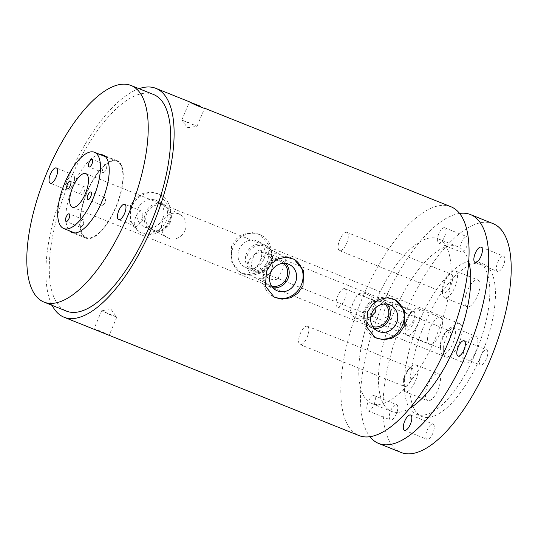 <?xml version="1.0" encoding="UTF-8"?>
<svg xmlns="http://www.w3.org/2000/svg" width="538" height="538" viewBox="0 0 538 538"><rect width="100%" height="100%" fill="white"/><g stroke="black" fill="none" stroke-linecap="round" stroke-linejoin="round"><path stroke-width="0.4" stroke-dasharray="2.69 2.02" d="M475.962 336.364A14.465 5.656 111.9 0 1 475.498 352.074A14.465 5.656 111.9 0 1 464.973 363.116A14.465 5.656 111.9 0 1 464.758 363.015A14.465 5.656 111.9 0 1 465.229 347.306A14.465 5.656 111.9 0 1 475.753 336.263A14.465 5.656 111.9 0 1 475.962 336.364M453.494 327.346A14.465 5.656 111.9 0 1 453.023 343.056A14.465 5.656 111.9 0 1 442.505 354.098A14.465 5.656 111.9 0 1 442.29 353.997A14.465 5.656 111.9 0 1 440.373 348.691A14.465 5.656 111.9 0 1 447.999 329.68A14.465 5.656 111.9 0 1 453.278 327.245A14.465 5.656 111.9 0 1 453.494 327.346M449.344 330.635A9.866 3.853 111.9 0 1 449.028 341.354A9.866 3.853 111.9 0 1 441.853 348.88A9.866 3.853 111.9 0 1 441.705 348.812A9.866 3.853 111.9 0 1 440.4 345.188A9.866 3.853 111.9 0 1 445.599 332.228A9.866 3.853 111.9 0 1 449.203 330.567A9.866 3.853 111.9 0 1 449.344 330.635M451.409 274.299A9.866 3.853 111.9 0 1 451.093 285.012A9.866 3.853 111.9 0 1 443.917 292.544A9.866 3.853 111.9 0 1 443.769 292.47A9.866 3.853 111.9 0 1 442.465 288.852A9.866 3.853 111.9 0 1 447.663 275.893A9.866 3.853 111.9 0 1 451.268 274.232A9.866 3.853 111.9 0 1 451.409 274.299M347.03 232.416A9.866 3.853 111.9 0 1 346.707 243.136A9.866 3.853 111.9 0 1 339.539 250.661A9.866 3.853 111.9 0 1 339.391 250.594A9.866 3.853 111.9 0 1 339.713 239.881A9.866 3.853 111.9 0 1 346.882 232.349A9.866 3.853 111.9 0 1 347.03 232.416M478.026 280.022A14.465 5.656 111.9 0 1 477.562 295.739A14.465 5.656 111.9 0 1 467.038 306.781A14.465 5.656 111.9 0 1 466.823 306.68A14.465 5.656 111.9 0 1 467.293 290.964A14.465 5.656 111.9 0 1 477.818 279.921A14.465 5.656 111.9 0 1 478.026 280.022M455.558 271.004A14.465 5.656 111.9 0 1 455.087 286.72A14.465 5.656 111.9 0 1 444.57 297.763A14.465 5.656 111.9 0 1 444.354 297.662A14.465 5.656 111.9 0 1 442.438 292.349A14.465 5.656 111.9 0 1 450.064 273.344A14.465 5.656 111.9 0 1 455.343 270.91A14.465 5.656 111.9 0 1 455.558 271.004M440.622 317.581A14.465 5.656 111.9 0 1 440.151 333.298A14.465 5.656 111.9 0 1 429.633 344.34A14.465 5.656 111.9 0 1 429.418 344.239A14.465 5.656 111.9 0 1 429.889 328.523A14.465 5.656 111.9 0 1 440.407 317.481A14.465 5.656 111.9 0 1 440.622 317.581M418.154 308.563A14.465 5.656 111.9 0 1 417.683 324.279A14.465 5.656 111.9 0 1 407.158 335.322A14.465 5.656 111.9 0 1 406.943 335.221A14.465 5.656 111.9 0 1 405.027 329.908A14.465 5.656 111.9 0 1 412.653 310.903A14.465 5.656 111.9 0 1 417.939 308.469A14.465 5.656 111.9 0 1 418.154 308.563M414.004 311.858A9.866 3.853 111.9 0 1 413.682 322.571A9.866 3.853 111.9 0 1 406.513 330.103A9.866 3.853 111.9 0 1 406.365 330.029A9.866 3.853 111.9 0 1 405.06 326.411A9.866 3.853 111.9 0 1 410.259 313.452A9.866 3.853 111.9 0 1 413.856 311.791A9.866 3.853 111.9 0 1 414.004 311.858M411.94 368.194A9.866 3.853 111.9 0 1 411.617 378.913A9.866 3.853 111.9 0 1 404.448 386.439A9.866 3.853 111.9 0 1 404.3 386.371A9.866 3.853 111.9 0 1 402.996 382.747A9.866 3.853 111.9 0 1 408.194 369.788A9.866 3.853 111.9 0 1 411.792 368.126A9.866 3.853 111.9 0 1 411.94 368.194M307.561 326.317A9.866 3.853 111.9 0 1 307.238 337.03A9.866 3.853 111.9 0 1 300.063 344.555A9.866 3.853 111.9 0 1 299.922 344.488A9.866 3.853 111.9 0 1 300.238 333.775A9.866 3.853 111.9 0 1 307.413 326.25A9.866 3.853 111.9 0 1 307.561 326.317M438.557 373.923A14.465 5.656 111.9 0 1 438.087 389.633A14.465 5.656 111.9 0 1 427.569 400.675A14.465 5.656 111.9 0 1 427.354 400.575A14.465 5.656 111.9 0 1 427.824 384.865A14.465 5.656 111.9 0 1 438.342 373.823A14.465 5.656 111.9 0 1 438.557 373.923M416.089 364.905A14.465 5.656 111.9 0 1 415.618 380.615A14.465 5.656 111.9 0 1 405.094 391.657A14.465 5.656 111.9 0 1 404.879 391.556A14.465 5.656 111.9 0 1 402.962 386.25A14.465 5.656 111.9 0 1 410.588 367.239A14.465 5.656 111.9 0 1 415.874 364.804A14.465 5.656 111.9 0 1 416.089 364.905M370.769 316.943L365.174 318.032L350.05 311.959L352.995 303.042L357.582 294.044L372.706 300.11L376.143 307.306M344.966 288.758A9.866 3.853 111.9 0 1 344.643 299.471A9.866 3.853 111.9 0 1 337.474 306.996A9.866 3.853 111.9 0 1 337.326 306.929A9.866 3.853 111.9 0 1 337.649 296.216A9.866 3.853 111.9 0 1 344.818 288.691A9.866 3.853 111.9 0 1 344.966 288.758M116.228 316.808L110.593 314.912L101.628 310.803L116.228 316.808M108.858 335.208L108.589 334.979C105.468 332.935 90.552 326.943 94.54 329.343L97.929 330.823M182.395 120.344L196.995 126.349L188.024 122.24L182.395 120.344M85.387 237.883A41.762 16.315 -68.1 0 0 86.006 238.173A41.762 16.315 -68.1 0 0 116.369 206.303A41.762 16.315 -68.1 0 0 117.728 160.949A41.762 16.315 -68.1 0 0 117.109 160.66A41.762 16.315 -68.1 0 0 86.746 192.53A41.762 16.315 -68.1 0 0 85.387 237.883M81.278 194.373A4.109 1.607 -68.1 0 0 81.339 194.4A4.109 1.607 -68.1 0 0 82.839 193.707A4.109 1.607 -68.1 0 0 85.004 188.307A4.109 1.607 -68.1 0 0 84.459 186.8A4.109 1.607 -68.1 0 0 84.399 186.767A4.109 1.607 -68.1 0 0 81.413 189.907A4.109 1.607 -68.1 0 0 81.278 194.373M103 172.564A4.109 1.607 -68.1 0 0 103.061 172.59A4.109 1.607 -68.1 0 0 104.56 171.898A4.109 1.607 -68.1 0 0 106.726 166.498A4.109 1.607 -68.1 0 0 106.181 164.991A4.109 1.607 -68.1 0 0 106.121 164.958A4.109 1.607 -68.1 0 0 103.128 168.098A4.109 1.607 -68.1 0 0 103 172.564M101.796 205.274A4.109 1.607 -68.1 0 0 101.857 205.301A4.109 1.607 -68.1 0 0 103.363 204.608A4.109 1.607 -68.1 0 0 105.529 199.208A4.109 1.607 -68.1 0 0 104.984 197.702A4.109 1.607 -68.1 0 0 104.923 197.675A4.109 1.607 -68.1 0 0 101.931 200.809A4.109 1.607 -68.1 0 0 101.796 205.274M80.081 227.083A4.109 1.607 -68.1 0 0 80.142 227.11A4.109 1.607 -68.1 0 0 81.642 226.417A4.109 1.607 -68.1 0 0 83.807 221.017A4.109 1.607 -68.1 0 0 83.262 219.511A4.109 1.607 -68.1 0 0 83.202 219.484A4.109 1.607 -68.1 0 0 80.209 222.618A4.109 1.607 -68.1 0 0 80.081 227.083M66.981 189.941A8.218 3.215 -68.1 0 0 67.102 190.001A8.218 3.215 -68.1 0 0 70.101 188.616A8.218 3.215 -68.1 0 0 74.439 177.816A8.218 3.215 -68.1 0 0 73.35 174.796A8.218 3.215 -68.1 0 0 73.222 174.742A8.218 3.215 -68.1 0 0 67.25 181.017A8.218 3.215 -68.1 0 0 66.981 189.941M135.388 226.29A8.218 3.215 -68.1 0 0 135.509 226.343A8.218 3.215 -68.1 0 0 138.508 224.965A8.218 3.215 -68.1 0 0 142.839 214.164A8.218 3.215 -68.1 0 0 141.75 211.145A8.218 3.215 -68.1 0 0 141.629 211.091A8.218 3.215 -68.1 0 0 135.65 217.359A8.218 3.215 -68.1 0 0 135.388 226.29M350.05 311.959A13.154 12.098 118 0 0 355.208 317.649A13.154 12.098 118 0 0 365.174 318.032M372.747 326.627A13.154 12.098 -62 0 1 370.326 325.685A13.154 12.098 -62 0 1 365.262 309.558A13.154 12.098 -62 0 1 382.666 302.457A13.154 12.098 -62 0 1 384.805 303.936M271.623 286.055A13.154 12.098 -62 0 1 269.195 285.106A13.154 12.098 -62 0 1 264.131 268.987A13.154 12.098 -62 0 1 281.542 261.878A13.154 12.098 -62 0 1 283.681 263.364M249.013 260.957A13.154 12.098 118 0 0 254.077 277.077A13.154 12.098 118 0 0 271.488 269.968A13.154 12.098 118 0 0 266.424 253.849A13.154 12.098 118 0 0 249.013 260.957M285.792 263.486A14.465 13.309 118 0 0 282.43 260.863A14.465 13.309 118 0 0 263.284 268.684A14.465 13.309 118 0 0 268.852 286.418A14.465 13.309 118 0 0 272.907 287.736M386.916 304.057A14.465 13.309 118 0 0 383.56 301.441A14.465 13.309 118 0 0 364.408 309.256A14.465 13.309 118 0 0 369.983 326.99A14.465 13.309 118 0 0 374.031 328.308M273.566 296.727A21.372 19.657 -62 0 1 273.022 296.451A21.372 19.657 -62 0 1 264.797 270.251A21.372 19.657 -62 0 1 293.082 258.704A21.372 19.657 -62 0 1 293.62 259M374.69 337.299A21.372 19.657 -62 0 1 374.152 337.023A21.372 19.657 -62 0 1 365.921 310.829A21.372 19.657 -62 0 1 394.206 299.276A21.372 19.657 -62 0 1 394.744 299.572M263.654 272.773A13.154 12.098 -62 0 0 268.731 278.281A13.154 12.098 -62 0 0 278.516 278.738L263.654 272.773C260.311 270.601 259.181 266.458 260.244 260.345C263.876 255.301 267.554 253.385 271.293 254.602L286.155 260.56A13.154 12.098 -62 0 0 281.078 255.052L265.389 246.72A13.154 12.098 118 0 0 247.978 253.822A13.154 12.098 118 0 0 253.042 269.948A13.154 12.098 118 0 0 270.453 262.84A13.154 12.098 118 0 0 265.389 246.72M260.466 250.257A9.866 3.853 111.9 0 1 260.143 260.97A9.866 3.853 111.9 0 1 252.974 268.496A9.866 3.853 111.9 0 1 252.826 268.428A9.866 3.853 111.9 0 1 253.142 257.715A9.866 3.853 111.9 0 1 260.318 250.183A9.866 3.853 111.9 0 1 260.466 250.257M281.078 255.052A13.154 12.098 -62 0 0 271.293 254.602L260.318 250.183M146.854 213.25A13.154 12.098 118 0 0 151.918 229.37A13.154 12.098 118 0 0 169.329 222.268A13.154 12.098 118 0 0 164.258 206.141A13.154 12.098 118 0 0 146.854 213.25M185.011 230.6A13.154 12.098 -62 0 1 167.607 237.709A13.154 12.098 -62 0 1 162.543 221.582A13.154 12.098 -62 0 1 179.948 214.48A13.154 12.098 -62 0 1 185.011 230.6M278.516 278.738C278.106 277.749 279.504 274.622 282.719 269.356C284.199 263.459 285.342 260.526 286.155 260.56L413.856 311.791M263.889 259.208A14.465 13.309 -62 0 1 244.743 267.023A14.465 13.309 -62 0 1 239.175 249.289A14.465 13.309 -62 0 1 258.321 241.475A14.465 13.309 -62 0 1 263.889 259.208M271.3 263.143A14.465 13.309 -62 0 1 252.154 270.964A14.465 13.309 -62 0 1 246.586 253.23A14.465 13.309 -62 0 1 265.732 245.409A14.465 13.309 -62 0 1 271.3 263.143M162.765 218.636A14.465 13.309 -62 0 1 143.619 226.451A14.465 13.309 -62 0 1 138.044 208.717A14.465 13.309 -62 0 1 157.197 200.896A14.465 13.309 -62 0 1 162.765 218.636M170.176 222.571A14.465 13.309 -62 0 1 151.03 230.385A14.465 13.309 -62 0 1 145.455 212.651A14.465 13.309 -62 0 1 164.601 204.837A14.465 13.309 -62 0 1 170.176 222.571M168.663 220.997A21.372 19.657 -62 0 1 140.378 232.55A21.372 19.657 -62 0 1 132.146 206.35A21.372 19.657 -62 0 1 160.432 194.803A21.372 19.657 -62 0 1 168.663 220.997M166.955 220.089L162.126 227.507L155.179 232.463L147.163 234.07L139.308 231.979L129.9 220.708L130.438 205.442L135.462 198.145L142.913 193.451L151.4 192.079L159.362 194.231L168.071 205.112L166.955 220.089M269.794 261.576A21.372 19.657 -62 0 1 241.501 273.122A21.372 19.657 -62 0 1 233.27 246.922A21.372 19.657 -62 0 1 261.562 235.375A21.372 19.657 -62 0 1 269.794 261.576M268.079 260.668L263.257 268.085L256.303 273.035L248.287 274.642L240.432 272.551L231.024 261.286L231.562 246.014L236.592 238.717L244.037 234.023L252.524 232.658L260.493 234.803L269.195 245.684L268.079 260.668M396.728 404.724A8.218 3.215 111.9 0 1 396.466 413.648A8.218 3.215 111.9 0 1 390.487 419.922A8.218 3.215 111.9 0 1 390.366 419.869A8.218 3.215 111.9 0 1 390.628 410.938A8.218 3.215 111.9 0 1 396.607 404.663A8.218 3.215 111.9 0 1 396.728 404.724M367.891 410.85A8.218 3.215 -68.1 0 0 368.012 410.904A8.218 3.215 -68.1 0 0 373.991 404.63A8.218 3.215 -68.1 0 0 374.26 395.706A8.218 3.215 -68.1 0 0 374.139 395.645A8.218 3.215 -68.1 0 0 368.16 401.92A8.218 3.215 -68.1 0 0 367.891 410.85M433.211 424.105A8.218 3.215 111.9 0 1 432.942 433.036A8.218 3.215 111.9 0 1 426.97 439.311A8.218 3.215 111.9 0 1 426.849 439.25A8.218 3.215 111.9 0 1 427.111 430.326A8.218 3.215 111.9 0 1 433.09 424.052A8.218 3.215 111.9 0 1 433.211 424.105M486.742 349.861A8.218 3.215 111.9 0 1 486.473 358.785A8.218 3.215 111.9 0 1 480.495 365.06A8.218 3.215 111.9 0 1 480.373 365.006A8.218 3.215 111.9 0 1 480.642 356.075A8.218 3.215 111.9 0 1 486.614 349.801A8.218 3.215 111.9 0 1 486.742 349.861M503.783 256.222A8.218 3.215 111.9 0 1 503.514 265.153A8.218 3.215 111.9 0 1 497.542 271.428A8.218 3.215 111.9 0 1 497.415 271.367A8.218 3.215 111.9 0 1 497.684 262.443A8.218 3.215 111.9 0 1 503.662 256.169A8.218 3.215 111.9 0 1 503.783 256.222M467.3 236.841A8.218 3.215 111.9 0 1 467.031 245.765A8.218 3.215 111.9 0 1 461.059 252.04A8.218 3.215 111.9 0 1 460.938 251.986A8.218 3.215 111.9 0 1 461.2 243.055A8.218 3.215 111.9 0 1 467.179 236.781A8.218 3.215 111.9 0 1 467.3 236.841M438.463 242.968A8.218 3.215 -68.1 0 0 438.584 243.021A8.218 3.215 -68.1 0 0 444.563 236.754A8.218 3.215 -68.1 0 0 444.832 227.823A8.218 3.215 -68.1 0 0 444.704 227.769A8.218 3.215 -68.1 0 0 438.732 234.037A8.218 3.215 -68.1 0 0 438.463 242.968M413.776 311.085A8.218 3.215 111.9 0 1 413.507 320.016A8.218 3.215 111.9 0 1 407.528 326.29A8.218 3.215 111.9 0 1 407.407 326.23A8.218 3.215 111.9 0 1 407.676 317.306A8.218 3.215 111.9 0 1 413.655 311.031A8.218 3.215 111.9 0 1 413.776 311.085M384.939 317.218A8.218 3.215 -68.1 0 0 385.06 317.272A8.218 3.215 -68.1 0 0 391.032 310.998A8.218 3.215 -68.1 0 0 391.301 302.074A8.218 3.215 -68.1 0 0 391.18 302.013A8.218 3.215 -68.1 0 0 385.201 308.287A8.218 3.215 -68.1 0 0 384.939 317.218M459.694 323.641A18.084 7.068 111.9 0 1 459.109 343.284A18.084 7.068 111.9 0 1 445.955 357.084A18.084 7.068 111.9 0 1 445.686 356.956A18.084 7.068 111.9 0 1 446.278 337.319A18.084 7.068 111.9 0 1 459.425 323.513A18.084 7.068 111.9 0 1 459.694 323.641M117.472 161.555A41.103 16.059 -68.1 0 0 116.86 161.272A41.103 16.059 -68.1 0 0 86.974 192.638A41.103 16.059 -68.1 0 0 85.643 237.278A41.103 16.059 -68.1 0 0 86.255 237.561A41.103 16.059 -68.1 0 0 116.141 206.195A41.103 16.059 -68.1 0 0 117.472 161.555M153.451 94.466A116.726 45.609 -68.1 0 0 68.575 183.552A116.726 45.609 -68.1 0 0 64.782 310.325A116.726 45.609 -68.1 0 0 66.517 311.132M439.317 239.356A88.777 34.688 -68.1 0 0 437.999 238.744A88.777 34.688 -68.1 0 0 373.439 306.499A88.777 34.688 -68.1 0 0 370.561 402.922A88.777 34.688 -68.1 0 0 371.879 403.534A88.777 34.688 -68.1 0 0 436.432 335.779A88.777 34.688 -68.1 0 0 439.317 239.356M468.692 261.542A88.777 34.688 -68.1 0 0 458.981 247.245A88.777 34.688 -68.1 0 0 457.663 246.633A88.777 34.688 -68.1 0 0 393.103 314.387A88.777 34.688 -68.1 0 0 390.225 410.81A88.777 34.688 -68.1 0 0 391.543 411.422A88.777 34.688 -68.1 0 0 409.815 408.275M459.56 213.445A123.303 48.178 -68.1 0 0 379.889 311.092A123.303 48.178 -68.1 0 0 369.976 436.721M492.99 223.606A123.303 48.178 -68.1 0 0 403.332 317.709A123.303 48.178 -68.1 0 0 399.324 451.631A123.303 48.178 -68.1 0 0 401.16 452.485M478.907 262.322A82.206 32.119 -68.1 0 0 477.683 261.75A82.206 32.119 -68.1 0 0 417.912 324.488A82.206 32.119 -68.1 0 0 415.242 413.769A82.206 32.119 -68.1 0 0 416.466 414.341A82.206 32.119 -68.1 0 0 476.238 351.603A82.206 32.119 -68.1 0 0 478.907 262.322M484.523 264.575A82.206 32.119 -68.1 0 0 483.299 264.01A82.206 32.119 -68.1 0 0 423.527 326.748A82.206 32.119 -68.1 0 0 420.857 416.022A82.206 32.119 -68.1 0 0 422.081 416.594A82.206 32.119 -68.1 0 0 481.853 353.856A82.206 32.119 -68.1 0 0 484.523 264.575M139.046 88.683A123.303 48.178 -68.1 0 0 65.273 184.857A123.303 48.178 -68.1 0 0 52.112 305.349M450.851 206.7A123.303 48.178 -68.1 0 0 361.193 300.809A123.303 48.178 -68.1 0 0 357.192 434.724A123.303 48.178 -68.1 0 0 359.021 435.578M101.628 310.803L94.002 328.94L94.54 329.343M100.142 154.561A41.762 16.315 -68.1 0 0 72.368 187.708A41.762 16.315 -68.1 0 0 69.53 230.856M372.706 300.11A13.154 12.098 118 0 0 367.548 294.421A13.154 12.098 118 0 0 357.582 294.044M442.505 354.098L464.973 363.116M339.539 250.661L443.917 292.544M444.57 297.763L467.038 306.781M407.158 335.322L429.633 344.34M300.063 344.555L404.448 386.439M405.094 391.657L427.569 400.675M337.474 306.996L441.853 348.88M101.648 310.789L111.117 309.437L116.773 317.151M116.78 317.171L109.16 335.308M181.851 120.001L187.506 127.714L196.975 126.363M196.995 126.349L204.622 108.212M86.006 238.173L71.964 232.537M81.339 194.4L67.29 188.764M82.839 193.707L84.977 191.427L85.004 188.307M103.061 172.59L89.012 166.955M104.56 171.898L106.699 169.618L106.726 166.498M101.857 205.301L87.815 199.665M103.363 204.608L105.502 202.335L105.529 199.208M80.142 227.11L66.093 221.474M81.642 226.417L83.78 224.144L83.807 221.017M67.102 190.001L50.249 183.236M70.101 188.616L74.385 184.063L74.439 177.816M135.509 226.343L118.656 219.585M138.508 224.965L142.785 220.412L142.839 214.164M355.208 317.649L370.326 325.685M254.077 277.077L269.195 285.106M268.852 286.418L276.263 290.352M369.983 326.99L377.394 330.931M274.091 297.023L273.022 296.451M375.221 337.595L374.152 337.023M252.974 268.496L406.513 330.103M167.607 237.709L151.918 229.37M268.731 278.281L253.042 269.948M252.154 270.964L244.743 267.023M151.03 230.385L143.619 226.451M139.308 231.979L140.378 232.55M240.432 272.558L241.501 273.122M368.012 410.904L390.487 419.922M404.495 430.292L426.97 439.311M458.02 356.042L480.495 365.06M475.067 262.409L497.542 271.428M438.584 243.021L461.059 252.04M385.06 317.272L407.528 326.29M72.348 207.184L445.955 357.084M105.495 156.706L116.86 161.272M437.999 238.744L457.663 246.633M477.683 261.75L483.299 264.01M416.466 414.341L422.081 416.594M371.879 403.534L391.543 411.422M74.883 233.001L86.255 237.561M85.818 173.613L459.425 323.513M391.18 302.013L413.655 311.031M444.704 227.769L467.179 236.781M481.187 247.15L503.662 256.169M464.146 340.783L486.614 349.801M410.615 415.033L433.09 424.052M374.139 395.645L396.607 404.663M260.493 234.803L261.562 235.375M159.362 194.231L160.432 194.803M164.601 204.837L157.197 200.896M265.732 245.409L258.321 241.475M179.948 214.48L164.258 206.141M395.275 299.848L394.206 299.276M294.151 259.269L293.082 258.704M383.56 301.441L390.971 305.376M282.43 260.863L289.841 264.804M266.424 253.849L281.542 261.878M367.548 294.421L382.666 302.457M141.629 211.091L124.776 204.326M73.222 174.742L56.369 167.977M83.202 219.484L69.153 213.848M104.923 197.675L90.875 192.039M106.121 164.958L92.072 159.322M84.399 186.767L70.357 181.131M117.109 160.66L103.061 155.025M181.844 119.981L189.463 101.843M344.818 288.691L449.203 330.567M402.996 382.747L402.962 386.25M408.194 369.788L410.588 367.239M415.874 364.804L438.342 373.823M307.413 326.25L411.792 368.126M405.06 326.411L405.027 329.908M410.259 313.452L412.653 310.903M417.939 308.469L440.407 317.481M442.465 288.852L442.438 292.349M447.663 275.893L450.064 273.344M455.343 270.91L477.818 279.921M346.882 232.349L451.268 274.232M440.4 345.188L440.373 348.691M445.599 332.228L447.999 329.68M453.278 327.245L475.753 336.263"/><path stroke-width="0.81" d="M376.143 307.306L375.463 312.06L370.769 316.943M52.112 305.349A123.303 48.178 -68.1 0 0 62.24 316.384A123.303 48.178 -68.1 0 0 64.069 317.238L359.021 435.578A123.303 48.178 -68.1 0 0 448.679 341.475A123.303 48.178 -68.1 0 0 452.687 207.554A123.303 48.178 -68.1 0 0 450.851 206.7L204.622 108.212M204.084 107.808C208.078 110.209 193.169 104.231 190.035 102.173L200.694 106.329M69.53 230.856A41.762 16.315 -68.1 0 0 71.339 232.248A41.762 16.315 -68.1 0 0 71.964 232.537A41.762 16.315 -68.1 0 0 102.328 200.667A41.762 16.315 -68.1 0 0 103.679 155.314A41.762 16.315 -68.1 0 0 103.061 155.025A41.762 16.315 -68.1 0 0 100.142 154.561M67.23 188.737A4.109 1.607 -68.1 0 0 67.29 188.764A4.109 1.607 -68.1 0 0 70.283 185.623A4.109 1.607 -68.1 0 0 70.417 181.165A4.109 1.607 -68.1 0 0 70.357 181.131A4.109 1.607 -68.1 0 0 67.364 184.272A4.109 1.607 -68.1 0 0 67.23 188.737M88.952 166.928A4.109 1.607 -68.1 0 0 89.012 166.955A4.109 1.607 -68.1 0 0 92.005 163.814A4.109 1.607 -68.1 0 0 92.132 159.356A4.109 1.607 -68.1 0 0 92.072 159.322A4.109 1.607 -68.1 0 0 89.086 162.463A4.109 1.607 -68.1 0 0 88.952 166.928M87.755 199.638A4.109 1.607 -68.1 0 0 87.815 199.665A4.109 1.607 -68.1 0 0 90.801 196.531A4.109 1.607 -68.1 0 0 90.935 192.066A4.109 1.607 -68.1 0 0 90.875 192.039A4.109 1.607 -68.1 0 0 87.889 195.173A4.109 1.607 -68.1 0 0 87.755 199.638M66.033 221.448A4.109 1.607 -68.1 0 0 66.093 221.474A4.109 1.607 -68.1 0 0 69.086 218.341A4.109 1.607 -68.1 0 0 69.214 213.875A4.109 1.607 -68.1 0 0 69.153 213.848A4.109 1.607 -68.1 0 0 66.167 216.982A4.109 1.607 -68.1 0 0 66.033 221.448M50.128 183.182A8.218 3.215 -68.1 0 0 50.249 183.236A8.218 3.215 -68.1 0 0 56.228 176.962A8.218 3.215 -68.1 0 0 56.49 168.038A8.218 3.215 -68.1 0 0 56.369 167.977A8.218 3.215 -68.1 0 0 50.39 174.251A8.218 3.215 -68.1 0 0 50.128 183.182M118.528 219.524A8.218 3.215 -68.1 0 0 118.656 219.585A8.218 3.215 -68.1 0 0 124.628 213.31A8.218 3.215 -68.1 0 0 124.897 204.379A8.218 3.215 -68.1 0 0 124.776 204.326A8.218 3.215 -68.1 0 0 118.797 210.6A8.218 3.215 -68.1 0 0 118.528 219.524M384.805 303.936A13.154 12.098 -62 0 1 387.73 318.577A13.154 12.098 -62 0 1 372.747 326.627M283.681 263.364A13.154 12.098 -62 0 1 286.606 278.005A13.154 12.098 -62 0 1 271.623 286.055M270.695 272.618A14.465 13.309 118 0 0 276.263 290.352A14.465 13.309 118 0 0 295.416 282.537A14.465 13.309 118 0 0 289.841 264.804A14.465 13.309 118 0 0 270.695 272.618M272.907 287.736A14.465 13.309 118 0 0 288.005 278.597A14.465 13.309 118 0 0 285.792 263.486M371.819 313.19A14.465 13.309 118 0 0 377.394 330.931A14.465 13.309 118 0 0 396.54 323.109A14.465 13.309 118 0 0 390.971 305.376A14.465 13.309 118 0 0 371.819 313.19M374.031 328.308A14.465 13.309 118 0 0 389.129 319.175A14.465 13.309 118 0 0 386.916 304.057M293.62 259A21.372 19.657 -62 0 1 301.314 284.905A21.372 19.657 -62 0 1 273.566 296.727M303.022 285.812L297.991 293.109L290.547 297.803L282.06 299.168L274.091 297.023L265.389 286.142L266.505 271.159L271.334 263.741L278.281 258.791L286.297 257.184L294.151 259.276L303.56 270.54L303.022 285.812M394.744 299.572A21.372 19.657 -62 0 1 402.437 325.477A21.372 19.657 -62 0 1 374.69 337.299M404.152 326.384L399.122 333.681L391.677 338.375L383.184 339.747L375.221 337.595L366.519 326.714L367.629 311.737L372.457 304.32L379.404 299.363L387.427 297.756L395.275 299.848L404.69 311.119L404.152 326.384M404.374 430.232A8.218 3.215 -68.1 0 0 404.495 430.292A8.218 3.215 -68.1 0 0 410.474 424.018A8.218 3.215 -68.1 0 0 410.743 415.087A8.218 3.215 -68.1 0 0 410.615 415.033A8.218 3.215 -68.1 0 0 404.643 421.308A8.218 3.215 -68.1 0 0 404.374 430.232M457.899 355.988A8.218 3.215 -68.1 0 0 458.02 356.042A8.218 3.215 -68.1 0 0 463.998 349.767A8.218 3.215 -68.1 0 0 464.267 340.843A8.218 3.215 -68.1 0 0 464.146 340.783A8.218 3.215 -68.1 0 0 458.168 347.057A8.218 3.215 -68.1 0 0 457.899 355.988M474.946 262.356A8.218 3.215 -68.1 0 0 475.067 262.409A8.218 3.215 -68.1 0 0 481.046 256.135A8.218 3.215 -68.1 0 0 481.308 247.211A8.218 3.215 -68.1 0 0 481.187 247.15A8.218 3.215 -68.1 0 0 475.209 253.425A8.218 3.215 -68.1 0 0 474.946 262.356M86.087 173.74A18.084 7.068 111.9 0 1 85.502 193.384A18.084 7.068 111.9 0 1 72.348 207.184A18.084 7.068 111.9 0 1 72.079 207.056A18.084 7.068 111.9 0 1 72.67 187.419A18.084 7.068 111.9 0 1 85.818 173.613A18.084 7.068 111.9 0 1 86.087 173.74M94.997 152.536A41.103 16.059 -68.1 0 0 94.392 152.254A41.103 16.059 -68.1 0 0 64.506 183.619A41.103 16.059 -68.1 0 0 63.168 228.26A41.103 16.059 -68.1 0 0 63.78 228.549A41.103 16.059 -68.1 0 0 93.666 197.177A41.103 16.059 -68.1 0 0 94.997 152.536M44.049 302.114L66.517 311.132A116.726 45.609 -68.1 0 0 151.393 222.046A116.726 45.609 -68.1 0 0 155.186 95.266A116.726 45.609 -68.1 0 0 153.451 94.466L130.976 85.448A116.726 45.609 -68.1 0 0 46.1 174.534A116.726 45.609 -68.1 0 0 42.314 301.307A116.726 45.609 -68.1 0 0 44.049 302.114A116.726 45.609 -68.1 0 0 128.925 213.028A116.726 45.609 -68.1 0 0 132.711 86.255A116.726 45.609 -68.1 0 0 130.976 85.448M369.976 436.721A123.303 48.178 -68.1 0 0 376.856 442.613A123.303 48.178 -68.1 0 0 378.685 443.467A123.303 48.178 -68.1 0 0 468.342 349.364A123.303 48.178 -68.1 0 0 472.351 215.442A123.303 48.178 -68.1 0 0 470.515 214.588A123.303 48.178 -68.1 0 0 459.56 213.445M378.685 443.467L401.16 452.485A123.303 48.178 -68.1 0 0 490.817 358.382A123.303 48.178 -68.1 0 0 494.819 224.46A123.303 48.178 -68.1 0 0 492.99 223.606L470.515 214.588M64.069 317.238A123.303 48.178 -68.1 0 0 153.727 223.129A123.303 48.178 -68.1 0 0 157.728 89.214A123.303 48.178 -68.1 0 0 155.899 88.36A123.303 48.178 -68.1 0 0 139.046 88.683M409.815 408.275A88.777 34.688 -68.1 0 0 456.796 341.946A88.777 34.688 -68.1 0 0 468.692 261.542M94.392 152.254L105.495 156.706M155.899 88.36L189.759 101.944M63.78 228.549L74.883 233.001"/></g></svg>
